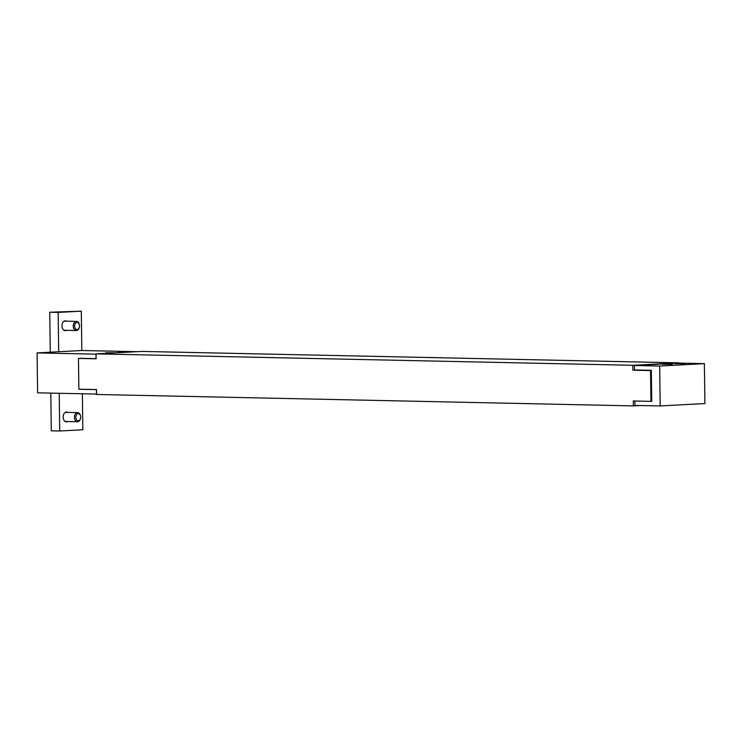 <?xml version="1.0" encoding="UTF-8"?>
<svg xmlns="http://www.w3.org/2000/svg" width="742" height="742" viewBox="0 0 742 742"><rect width="100%" height="100%" fill="white"/><g stroke="black" fill="none" stroke-linecap="round" stroke-linejoin="round"><path stroke-width="1.11" d="M634.438 365.5L659.675 366.038L660.185 405.948L704.9 403.555L704.381 363.645L679.143 363.107L634.438 365.5L634.493 369.952L651.318 370.304L650.548 370.573L650.947 401.366L651.717 401.32L651.318 370.536M662.541 364.313L672.447 364.331L662.541 364.313M674.868 363.654L684.783 363.663L674.868 363.654M659.675 366.038L704.381 363.645M634.892 401.023L634.948 405.41L660.185 405.948M115.687 352.793L105.772 352.775L115.687 352.793M128.014 352.135L118.108 352.116L128.014 352.135M74.645 326.109A3.58 2.421 -88.8 0 1 76.584 322.473A3.58 2.421 -88.8 0 1 79.32 324.588A3.58 2.421 -88.8 0 1 79.255 327.463A3.58 2.421 -88.8 0 1 76.556 329.494A3.58 2.421 -88.8 0 1 74.645 326.109M79.32 324.588L79.209 324.189A4.563 3.079 91.2 0 0 76.445 321.397A4.563 3.079 91.2 0 0 73.263 326.128A4.563 3.079 91.2 0 0 76.25 330.524A4.563 3.079 91.2 0 0 79.134 327.853L79.255 327.463M80.674 417.069A3.58 2.421 -88.8 0 1 80.433 418.683A3.58 2.421 -88.8 0 1 76.704 420A3.58 2.421 -88.8 0 1 76.825 414.342A3.58 2.421 -88.8 0 1 80.498 415.808A3.58 2.421 -88.8 0 1 80.674 417.069M80.498 415.808L80.386 415.409A4.563 3.079 91.2 0 0 77.622 412.617A4.563 3.079 91.2 0 0 74.441 417.347A4.563 3.079 91.2 0 0 77.428 421.744A4.563 3.079 91.2 0 0 80.312 419.072L80.433 418.683M59.221 393.279L59.712 431L82.835 429.766L82.371 393.77M67.587 421.539A4.906 3.311 -88.8 0 1 66.363 421.855A4.906 3.311 -88.8 0 1 63.153 417.004A4.906 3.311 -88.8 0 1 66.409 412.042A4.906 3.311 -88.8 0 1 66.576 412.042A4.906 3.311 -88.8 0 1 67.782 412.413M136.973 351.689L81.815 350.512L37.1 352.914L96.061 354.157M81.815 350.512L81.305 311.176L58.173 312.41L58.683 351.754M66.409 330.32A4.906 3.311 -88.8 0 1 65.185 330.635A4.906 3.311 -88.8 0 1 61.976 325.775A4.906 3.311 -88.8 0 1 65.231 320.822A4.906 3.311 -88.8 0 1 65.398 320.822A4.906 3.311 -88.8 0 1 66.604 321.184M50.28 352.209L49.76 312.234L81.305 311.176M59.712 431L51.291 430.824L50.808 393.102M58.173 312.41L49.76 312.234M96.581 394.067L37.619 392.824L37.1 352.914M640.207 405.522L633.343 405.893L96.581 394.475L96.516 389.569L78.856 389.198L78.457 358.405L80.748 358.284M79.227 358.367L96.117 358.609M80.377 389.225L79.626 389.216M96.516 389.624L79.626 389.272M96.052 358.609L95.996 354.166M96.506 394.076L96.451 389.624M636.701 369.998L632.88 370.202L632.815 365.296L678.763 362.838L142 351.42L96.061 353.878L96.126 358.785L78.457 358.405M633.343 405.893L633.278 400.986L650.947 401.366M650.548 370.573L632.88 370.202M632.815 365.296L96.061 353.878M63.979 330.264L76.25 330.524M64.174 321.138L76.445 321.397M65.157 421.484L77.428 421.744M65.352 412.357L77.622 412.617"/></g></svg>

